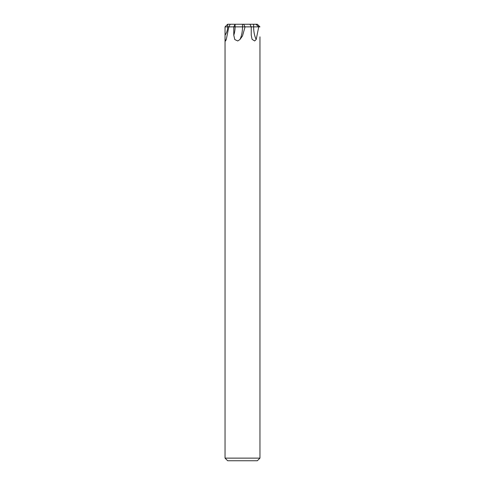 <?xml version="1.0" encoding="UTF-8"?>
<svg xmlns="http://www.w3.org/2000/svg" width="485" height="485" viewBox="0 0 485 485"><rect width="100%" height="100%" fill="white"/><g stroke="black" fill="none" stroke-linecap="round" stroke-linejoin="round"><path stroke-width="0.73" d="M226.265 39.509L225.573 40.964L225.058 39.055L225.04 26.875L253.631 26.875L249.351 26.875L251.236 26.869L249.92 24.25L253.055 24.25M245.058 26.875L242.5 35.969L239.954 39.509L237.753 40.964L234.788 39.57L233.776 35.181L233.776 26.875M255.831 24.25L253.625 24.274L255.88 24.25L258.735 26.869L253.055 26.875L258.735 26.875L256.183 39.509L254.68 40.964L252.085 39.346L251.236 35.181L251.236 26.875M259.96 458.131L257.341 460.75L227.659 460.75L225.04 458.131L259.96 458.131L259.96 36.848M258.735 26.875L259.96 26.875M253.055 26.869L259.96 26.869L253.631 26.869L253.625 24.274L249.92 24.25L257.341 24.25L259.948 26.869L249.92 26.875M245.052 26.869L233.776 26.869L235.079 24.25L243.622 24.25L245.052 26.869L251.224 26.869M227.701 24.25L241.403 24.25M242.5 24.25L243.876 24.25M230.248 24.25L228.817 26.869L235.079 26.875L228.829 26.875L226.271 39.509M254.043 26.875L251.491 26.875M249.92 24.25L242.5 24.274L242.5 26.869L235.079 26.875L225.04 26.869L227.659 24.25L227.659 26.869L225.04 26.869L231.945 26.869M228.532 24.262L227.798 24.25M255.916 26.869L257.341 26.869M258.735 26.869L253.625 26.869A18.2 9.106 -90 0 0 253.631 26.875A18.2 9.106 -90 0 0 256.183 39.509M239.954 39.509A18.2 9.094 -90 0 0 242.506 26.875A18.2 9.094 -90 0 0 242.506 26.869L235.079 26.869L235.079 24.25M228.823 26.869L227.659 26.869M235.086 26.875A14.489 7.245 -90 0 1 233.776 35.181M227.659 26.875A14.489 14.489 -90 0 1 225.04 35.181M225.04 26.875L225.04 35.363M225.04 36.848L225.04 458.131"/></g></svg>
